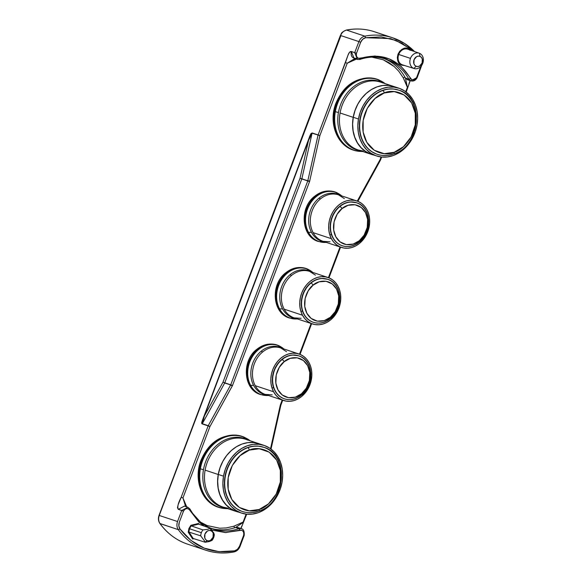 <?xml version="1.0" encoding="UTF-8"?>
<svg xmlns="http://www.w3.org/2000/svg" width="582" height="582" viewBox="0 0 582 582"><rect width="100%" height="100%" fill="white"/><g stroke="black" fill="none" stroke-linecap="round" stroke-linejoin="round"><path stroke-width="0.87" d="M410.143 50.314L407.822 48.655L407.909 49.259L407.822 48.655L409.743 49.892M407.924 49.266A8.264 6.766 108.4 0 0 407.684 49.179A8.264 6.766 108.4 0 0 398.714 54.475A8.264 6.766 108.4 0 0 402.082 64.718L401.595 65.133C398.248 64.333 397.055 60.688 398.008 54.206C401.558 48.772 404.832 46.916 407.822 48.655L405.021 48.255L402.169 49.172L399.71 51.26L398.008 54.206L397.324 57.567L397.768 60.819L399.267 63.482L401.595 65.133L404.555 65.519L401.595 65.133L402.082 64.718A8.264 6.766 108.4 0 0 402.475 64.864L414.144 68.538A8.083 6.613 -71.6 0 1 413.758 68.4A8.083 6.613 108.4 0 0 422.758 63.307A8.083 6.613 108.4 0 0 419.469 53.289A8.083 6.613 -71.6 0 1 422.758 63.307A8.083 6.613 -71.6 0 1 414.144 68.538M267.029 395.52A25.957 21.25 -71.6 0 1 250.646 385.379A25.957 21.25 -71.6 0 1 258.503 349.629A4.503 1.579 -129.3 0 0 257.768 349.273A4.503 1.579 -129.3 0 0 256.8 349.338A4.503 1.579 50.7 0 1 257.768 349.273A26.125 21.389 -71.6 0 1 279.425 345.977A26.125 21.389 108.4 0 0 257.768 349.273A4.503 1.579 50.7 0 1 258.503 349.629A25.957 21.25 -71.6 0 1 282.008 347.534M268.469 395.127A24.83 20.326 -71.6 0 1 253.643 385.437A24.83 20.326 -71.6 0 1 261.158 351.23A9.239 3.245 -129.3 0 0 262.664 351.957A24.488 20.043 108.4 0 0 255.251 385.684A24.488 20.043 108.4 0 0 263.028 393.468M300.843 356.73A22.647 18.537 108.4 0 0 282.066 359.581A2.183 0.764 50.7 0 1 284.183 361.691C288.17 357.493 301.047 353.892 307.638 365.612C313.822 377.66 306.125 390.9 301.44 393.803A2.183 0.764 50.7 0 1 301.643 395.091A2.183 0.764 50.7 0 1 301.17 395.12A22.647 18.537 -71.6 0 1 284.489 398.845A22.647 18.537 -71.6 0 1 275.213 390.777L274.915 390.682A22.647 18.537 108.4 0 0 284.191 398.743L284.489 398.845C290.476 400.627 296.187 399.376 301.636 395.098C315.051 385.262 313.414 359.712 298.755 355.857A22.647 18.537 -71.6 0 1 308.031 363.925A22.647 18.537 -71.6 0 1 301.745 394.632M295.947 318.987A25.957 21.25 -71.6 0 1 279.564 308.846A25.957 21.25 -71.6 0 1 287.428 273.089A4.503 1.579 -129.3 0 0 286.686 272.74A4.503 1.579 -129.3 0 0 285.718 272.798A4.503 1.579 50.7 0 1 286.686 272.74A26.125 21.389 -71.6 0 1 308.344 269.444A26.125 21.389 108.4 0 0 286.686 272.74A4.503 1.579 50.7 0 1 287.428 273.089A25.957 21.25 -71.6 0 1 310.926 271.001M297.387 318.587A24.83 20.326 -71.6 0 1 282.561 308.904A24.83 20.326 -71.6 0 1 290.076 274.697A9.239 3.245 -129.3 0 0 291.582 275.417A24.488 20.043 108.4 0 0 284.169 309.151A24.488 20.043 108.4 0 0 291.946 316.935M329.761 280.197A22.647 18.537 108.4 0 0 310.992 283.048A2.183 0.764 50.7 0 1 313.101 285.158C317.088 280.961 329.965 277.359 336.556 289.079C342.747 301.127 335.043 314.367 330.365 317.27A2.183 0.764 50.7 0 1 330.561 318.558A2.183 0.764 50.7 0 1 330.096 318.587A22.647 18.537 -71.6 0 1 313.407 322.312A22.647 18.537 -71.6 0 1 304.131 314.244L303.833 314.142A22.647 18.537 108.4 0 0 313.109 322.21L313.407 322.312C319.394 324.094 325.105 322.843 330.554 318.565C343.977 308.729 342.332 283.179 327.673 279.324A22.647 18.537 -71.6 0 1 336.949 287.392A22.647 18.537 -71.6 0 1 330.671 318.099M324.865 242.454A25.957 21.25 -71.6 0 1 308.489 232.313A25.957 21.25 -71.6 0 1 316.346 196.556A4.503 1.579 -129.3 0 0 315.611 196.207A4.503 1.579 -129.3 0 0 314.644 196.265A4.503 1.579 50.7 0 1 315.611 196.207A26.125 21.389 -71.6 0 1 337.262 192.911A26.125 21.389 108.4 0 0 315.611 196.207A4.503 1.579 50.7 0 1 316.346 196.556A25.957 21.25 -71.6 0 1 339.852 194.468M326.306 242.054A24.83 20.326 -71.6 0 1 311.479 232.371A24.83 20.326 -71.6 0 1 318.994 198.164A9.239 3.245 -129.3 0 0 320.507 198.884A24.488 20.043 108.4 0 0 313.094 232.618A24.488 20.043 108.4 0 0 320.864 240.402M358.679 203.664A22.647 18.537 108.4 0 0 339.91 206.515A2.183 0.764 50.7 0 1 342.02 208.625C346.006 204.428 358.883 200.826 365.474 212.546C371.665 224.594 363.968 237.834 359.283 240.737A2.183 0.764 50.7 0 1 359.48 242.025A2.183 0.764 50.7 0 1 359.014 242.054A22.647 18.537 -71.6 0 1 342.325 245.779A22.647 18.537 -71.6 0 1 333.057 237.711L332.759 237.609A22.647 18.537 108.4 0 0 342.027 245.677L342.325 245.779C348.312 247.561 354.031 246.31 359.472 242.032C372.895 232.196 371.251 206.646 356.599 202.791A22.647 18.537 -71.6 0 1 365.867 210.859A22.647 18.537 -71.6 0 1 359.589 241.566M267.334 448.846A33.829 27.696 108.4 0 0 247.787 447.682A2.183 1.055 70.2 0 1 249.314 450.119C256.742 446.176 276.312 448.547 280.32 470.38C283.623 492.474 267.014 507.904 259.186 509.461A2.183 1.055 70.2 0 1 258.757 511.112A2.183 1.055 -109.8 0 0 259.186 509.461L249.249 510.843L239.311 507.424L231.832 499.458L228.18 489.2L228.195 477.618L232.327 465.462L240.068 455.67L249.314 450.119L259.259 448.744L269.197 452.156L276.676 460.122L280.32 470.38L280.313 481.969L276.181 494.118L268.44 503.917L259.186 509.461C251.759 513.404 232.189 511.032 228.18 489.2C224.885 467.106 241.494 451.683 249.314 450.119A2.183 1.055 -109.8 0 0 247.787 447.682A33.829 27.696 108.4 0 0 225.19 489.455L224.899 489.353A33.829 27.696 108.4 0 0 242.105 511.403L242.403 511.505A33.829 27.696 -71.6 0 1 225.19 489.455A33.829 27.696 108.4 0 0 238.795 509.948M250.195 440.785A37.212 30.46 108.4 0 0 237.31 435.583A4.503 2.546 -84 0 0 236.678 435.198A37.379 30.599 -71.6 0 1 244.273 437.22A37.379 30.599 108.4 0 0 236.678 435.198A4.503 2.546 -84 0 0 236.343 435.125A4.503 2.546 96 0 1 236.678 435.198A4.503 2.546 96 0 1 237.31 435.583A37.212 30.46 108.4 0 0 200.361 468.845L203.467 469.667A36.084 29.544 -71.6 0 0 225.678 507.962A36.084 29.544 -71.6 0 1 203.467 469.667A36.084 29.544 -71.6 0 1 239.297 437.402A9.239 5.223 -84 0 0 240.599 438.195A35.742 29.26 108.4 0 0 205.111 470.147A35.742 29.26 108.4 0 0 221.007 506.296A35.742 29.26 108.4 0 0 228.268 508.232M402.286 91.687A33.829 27.696 108.4 0 0 382.745 90.523A2.183 1.055 70.2 0 1 384.273 92.967C391.701 89.017 411.27 91.396 415.279 113.228C418.582 135.315 401.973 150.745 394.145 152.302A2.183 1.055 70.2 0 1 393.716 153.954A2.183 1.055 -109.8 0 0 394.145 152.302L384.207 153.684L374.27 150.265L366.784 142.299L363.139 132.041L363.153 120.459L367.286 108.303L375.026 98.511L384.273 92.967L394.218 91.585L404.155 95.004L411.634 102.963L415.279 113.228L415.264 124.81L411.139 136.959L403.399 146.759L394.145 152.302C386.717 156.245 367.147 153.874 363.139 132.041C359.843 109.954 376.452 94.524 384.273 92.967A2.183 1.055 -109.8 0 0 382.745 90.523A33.829 27.696 108.4 0 0 360.149 132.296L359.858 132.194A33.829 27.696 108.4 0 0 377.063 154.252L377.362 154.346A33.829 27.696 -71.6 0 1 360.149 132.296A33.829 27.696 108.4 0 0 373.753 152.79M385.153 83.633A37.212 30.46 108.4 0 0 372.269 78.424A4.503 2.546 -84 0 0 371.636 78.039A37.379 30.599 -71.6 0 1 379.231 80.061A37.379 30.599 108.4 0 0 371.636 78.039A4.503 2.546 -84 0 0 371.301 77.973A4.503 2.546 96 0 1 371.636 78.039A4.503 2.546 96 0 1 372.269 78.424A37.212 30.46 108.4 0 0 335.319 111.686L338.426 112.508A36.084 29.544 -71.6 0 0 360.636 150.811A36.084 29.544 -71.6 0 1 338.426 112.508A36.084 29.544 -71.6 0 1 374.255 80.251A9.239 5.223 -84 0 0 375.557 81.036A35.742 29.26 108.4 0 0 340.07 112.988A35.742 29.26 108.4 0 0 355.966 149.138A35.742 29.26 108.4 0 0 363.226 151.073M382.818 82.971A35.742 29.26 108.4 0 0 375.557 81.036A35.742 29.26 108.4 0 0 340.07 112.988L353.194 117.346A35.742 29.26 -71.6 0 1 388.681 85.394A35.669 29.202 108.4 0 0 353.259 117.288L358.468 119.012A35.669 29.202 -71.6 0 1 398.976 88.217L393.767 86.492A35.669 29.202 108.4 0 0 388.681 85.394A35.742 29.26 -71.6 0 1 393.781 86.492L380.65 82.135A35.742 29.26 108.4 0 0 375.557 81.036A9.239 5.223 96 0 1 374.255 80.251A36.084 29.544 -71.6 0 0 338.426 112.508L335.319 111.686A37.212 30.46 108.4 0 0 359.436 151.335A4.503 2.546 96 0 1 359.05 151.349A4.503 2.546 96 0 1 358.745 151.284A4.503 2.546 -84 0 0 359.05 151.349A4.503 2.546 -84 0 0 359.436 151.335A37.212 30.46 -71.6 0 1 335.319 111.686A37.212 30.46 -71.6 0 1 372.269 78.424M247.859 440.13A35.742 29.26 108.4 0 0 240.599 438.195A35.742 29.26 108.4 0 0 205.111 470.147L218.235 474.505A35.742 29.26 -71.6 0 1 253.723 442.553A35.669 29.202 108.4 0 0 218.301 474.446L223.51 476.171A35.669 29.202 -71.6 0 1 264.017 445.376L258.808 443.644A35.669 29.202 108.4 0 0 253.723 442.553A35.742 29.26 -71.6 0 1 258.823 443.651L245.699 439.294A35.742 29.26 108.4 0 0 240.599 438.195A9.239 5.223 96 0 1 239.297 437.402A36.084 29.544 -71.6 0 0 203.467 469.667L200.361 468.845A37.212 30.46 108.4 0 0 224.477 508.493A4.503 2.546 96 0 1 224.092 508.501A4.503 2.546 96 0 1 223.786 508.435A4.503 2.546 -84 0 0 224.092 508.501A4.503 2.546 -84 0 0 224.477 508.493A37.212 30.46 -71.6 0 1 200.361 468.845A37.212 30.46 -71.6 0 1 237.31 435.583M410.47 58.382A8.083 6.613 -71.6 0 1 419.236 53.202A8.083 6.613 -71.6 0 1 419.469 53.289L419.971 56.359A5.318 4.358 -71.6 0 1 422.132 62.958A5.318 4.358 -71.6 0 1 416.21 66.312L413.758 68.4L416.21 66.312L417.898 66.552L419.622 65.999L422.132 62.958L422.277 58.964L421.375 57.363L419.971 56.359L418.276 56.119L416.559 56.672L414.042 59.713L413.897 63.707L414.806 65.315L416.21 66.312A5.318 4.358 -71.6 0 1 414.042 59.713A5.318 4.358 -71.6 0 1 419.971 56.359L419.469 53.289A8.083 6.613 108.4 0 0 410.47 58.382A8.083 6.613 108.4 0 0 413.758 68.4A8.083 6.613 -71.6 0 1 410.47 58.382L398.714 54.475L410.47 58.382M257.768 349.273A26.125 21.389 108.4 0 0 246.892 373.098A26.125 21.389 108.4 0 0 258.153 393.563A26.125 21.389 -71.6 0 1 246.892 373.098A26.125 21.389 -71.6 0 1 257.768 349.273M268.44 395.454L260.561 394.567C243.254 389.794 241.421 360.665 256.815 349.324C263.151 344.326 269.881 342.878 277.017 344.981L283.863 348.974A25.957 21.25 108.4 0 0 258.503 349.629A25.957 21.25 108.4 0 0 250.646 385.379L253.643 385.437A24.83 20.326 -71.6 0 1 261.158 351.23A24.83 20.326 -71.6 0 1 282.554 348.538M299.039 354.016L280.706 347.927A24.488 20.043 108.4 0 0 262.664 351.957A24.488 20.043 108.4 0 0 255.251 385.684L273.584 391.773A24.488 20.043 -71.6 0 1 275.817 363.765A24.488 20.043 -71.6 0 1 299.039 354.016A24.488 20.043 -71.6 0 1 309.064 362.732L310.737 366.762L311.668 371.192L311.814 375.856L311.174 380.57L309.77 385.16L307.66 389.445L304.917 393.265L301.651 396.466L297.991 398.932L294.077 400.562L290.054 401.296L286.082 401.107L282.314 400.001L278.887 398.015L275.941 395.243L273.584 391.773L271.91 387.743L270.979 383.312L270.834 378.649L271.474 373.935L272.878 369.344L274.995 365.06L277.73 361.24L280.997 358.039L284.656 355.573L288.57 353.943L292.593 353.209L296.565 353.398L300.341 354.503L303.76 356.49L306.714 359.261L309.064 362.732A24.488 20.043 -71.6 0 1 306.838 390.74A24.488 20.043 -71.6 0 1 283.609 400.489A24.488 20.043 -71.6 0 1 273.584 391.773L255.251 385.684A24.488 20.043 108.4 0 0 265.283 394.407L272.201 394.872M286.686 272.74A26.125 21.389 108.4 0 0 275.81 296.565A26.125 21.389 108.4 0 0 287.072 317.03A26.125 21.389 -71.6 0 1 275.81 296.565A26.125 21.389 -71.6 0 1 286.686 272.74M297.358 318.921L289.48 318.034C272.172 313.262 270.346 284.132 285.74 272.791C292.069 267.793 298.806 266.345 305.936 268.447L312.789 272.441A25.957 21.25 108.4 0 0 287.428 273.089A25.957 21.25 108.4 0 0 279.564 308.846L282.561 308.904A24.83 20.326 -71.6 0 1 290.076 274.697A24.83 20.326 -71.6 0 1 311.472 272.005M327.957 277.476L309.631 271.394A24.488 20.043 108.4 0 0 291.582 275.417A24.488 20.043 108.4 0 0 284.169 309.151L302.502 315.24A24.488 20.043 -71.6 0 1 304.735 287.232A24.488 20.043 -71.6 0 1 327.957 277.476A24.488 20.043 -71.6 0 1 337.989 286.199L339.662 290.229L340.586 294.659L340.732 299.323L340.092 304.037L338.688 308.627L336.578 312.912L333.835 316.732L330.576 319.933L326.917 322.399L322.995 324.029L318.972 324.763L315 324.574L311.232 323.468L307.805 321.482L304.859 318.703L302.502 315.24L300.829 311.21L299.897 306.779L299.752 302.116L300.392 297.402L301.796 292.811L303.913 288.527L306.656 284.707L309.915 281.506L313.574 279.04L317.488 277.41L321.511 276.676L325.483 276.865L329.259 277.97L332.686 279.949L335.632 282.728L337.989 286.199A24.488 20.043 -71.6 0 1 335.756 314.207A24.488 20.043 -71.6 0 1 312.527 323.956A24.488 20.043 -71.6 0 1 302.502 315.24L284.169 309.151A24.488 20.043 108.4 0 0 294.201 317.874L301.12 318.339M315.611 196.207A26.125 21.389 108.4 0 0 304.728 220.032A26.125 21.389 108.4 0 0 315.997 240.497A26.125 21.389 -71.6 0 1 304.728 220.032A26.125 21.389 -71.6 0 1 315.611 196.207M326.276 242.388L318.398 241.501C301.09 236.728 299.264 207.599 314.658 196.258C320.988 191.26 327.724 189.812 334.861 191.915L341.707 195.908A25.957 21.25 108.4 0 0 316.346 196.556A25.957 21.25 108.4 0 0 308.489 232.313L311.479 232.371A24.83 20.326 -71.6 0 1 318.994 198.164A24.83 20.326 -71.6 0 1 340.39 195.472M356.875 200.943L338.549 194.861A24.488 20.043 108.4 0 0 320.507 198.884A24.488 20.043 108.4 0 0 313.094 232.618L331.42 238.7A24.488 20.043 -71.6 0 1 333.653 210.699A24.488 20.043 -71.6 0 1 356.875 200.943A24.488 20.043 -71.6 0 1 366.907 209.666L368.581 213.696L369.505 218.126L369.657 222.79L369.01 227.504L367.606 232.094L365.496 236.379L362.753 240.199L359.494 243.4L355.835 245.866L351.914 247.495L347.898 248.23L343.918 248.041L340.15 246.928L336.723 244.949L333.777 242.17L331.42 238.7L329.747 234.677L328.823 230.246L328.67 225.583L329.317 220.862L330.722 216.278L332.831 211.993L335.574 208.174L338.833 204.973L342.492 202.507L346.414 200.877L350.429 200.143L354.409 200.332L358.177 201.437L361.604 203.416L364.55 206.195L366.907 209.666A24.488 20.043 -71.6 0 1 364.674 237.674A24.488 20.043 -71.6 0 1 341.452 247.423A24.488 20.043 -71.6 0 1 331.42 238.7L313.094 232.618A24.488 20.043 108.4 0 0 323.119 241.341L330.038 241.806M258.343 511.112A33.829 27.696 -71.6 0 1 242.403 511.505C247.728 513.222 253.177 513.091 258.743 511.12C285.835 503.248 289.945 454.069 263.719 447.289A33.829 27.696 -71.6 0 1 280.931 469.339M264.017 445.376A35.669 29.202 -71.6 0 1 282.044 482.289L282.685 475.414L282.168 468.685L280.531 462.355L277.825 456.681L274.151 451.872L269.662 448.111L264.519 445.55L258.932 444.277L253.105 444.357L247.263 445.768L241.632 448.467L236.43 452.352L231.862 457.27L228.093 463.032L225.27 469.412L223.51 476.171L222.87 483.045L223.379 489.775L225.023 496.104L227.729 501.779L231.403 506.587L235.892 510.349L241.035 512.909L246.623 514.182L252.45 514.102L258.292 512.691L263.922 509.992L269.124 506.107L273.693 501.189L277.461 495.435L280.284 489.047L282.044 482.289A35.669 29.202 -71.6 0 1 241.537 513.084A35.669 29.202 -71.6 0 1 223.51 476.171L218.301 474.446L217.668 481.321L218.177 488.051L219.821 494.373L222.528 500.054L226.194 504.863L230.69 508.624L235.826 511.185M239.297 437.402A36.084 29.544 -71.6 0 1 248.201 440.123M236.678 435.198A37.379 30.599 108.4 0 0 200.645 463.934A37.379 30.599 108.4 0 0 216.191 506.413A37.379 30.599 108.4 0 0 223.786 508.435A37.379 30.599 -71.6 0 1 216.191 506.413A37.379 30.599 -71.6 0 1 200.645 463.934A37.379 30.599 -71.6 0 1 236.678 435.198M393.301 153.954A33.829 27.696 -71.6 0 1 377.362 154.346C382.687 156.063 388.136 155.94 393.701 153.961C420.793 146.097 424.904 96.91 398.677 90.13A33.829 27.696 -71.6 0 1 415.89 112.18M398.976 88.217A35.669 29.202 -71.6 0 1 417.003 125.13L417.643 118.255L417.127 111.526L415.49 105.204L412.784 99.522L409.11 94.713L404.621 90.952L399.478 88.391L393.89 87.125L388.056 87.198L382.221 88.617L376.59 91.316L371.389 95.201L366.82 100.111L363.052 105.873L360.229 112.253L358.468 119.012L357.828 125.894L358.337 132.623L359.982 138.945L362.688 144.627L366.362 149.436L370.85 153.19L375.994 155.758L381.581 157.024L387.408 156.951L393.25 155.532L398.881 152.833L404.083 148.948L408.651 144.038L412.42 138.276L415.242 131.896L417.003 125.13A35.669 29.202 -71.6 0 1 376.496 155.932A35.669 29.202 -71.6 0 1 358.468 119.012L353.259 117.288L352.627 124.162L353.136 130.892L354.78 137.221L357.486 142.896L361.153 147.704L365.649 151.465L370.785 154.026M374.255 80.251A36.084 29.544 -71.6 0 1 383.16 82.964M371.636 78.039A37.379 30.599 108.4 0 0 335.603 106.782A37.379 30.599 108.4 0 0 351.15 149.261A37.379 30.599 108.4 0 0 358.745 151.284A37.379 30.599 -71.6 0 1 351.15 149.261A37.379 30.599 -71.6 0 1 335.603 106.782A37.379 30.599 -71.6 0 1 371.636 78.039M360.054 59.313A56.752 46.465 -71.6 0 1 385.655 59.051A56.752 46.465 -71.6 0 1 387.823 59.844A56.752 46.465 -71.6 0 1 408.848 79.174L405.428 78.039A56.752 46.465 108.4 0 0 404.97 77.21A56.752 46.465 108.4 0 0 384.404 58.709L387.823 59.844A56.752 46.465 -71.6 0 1 408.848 79.174L410.812 80.825L416.945 77.595L413.693 79.93L411.911 79.799L401.311 66.588L389.052 58.811L374.917 56.003L358.432 58.36L357.035 57.218L356.286 55.392L356.497 53.311L360.673 42.253L362.688 39.263L365.605 37.714L390.646 38.63L402.14 43.388L412.354 50.801L409.248 48.161L395.993 40.449L381.159 36.899L365.605 37.714L364.812 36.142A79.13 64.777 -71.6 0 1 392.704 37.815A79.13 64.777 108.4 0 0 364.812 36.142L365.605 37.714C363.364 38.267 361.72 39.78 360.673 42.253L358.898 41.591L360.673 42.253L356.497 53.311L354.714 52.649L357.523 59.459L359.872 59.451L360.193 58.411C357.21 58.52 355.98 56.818 356.497 53.311L354.714 52.649L357.523 59.459L359.872 59.451C368.741 56.476 377.34 56.345 385.655 59.051A56.752 46.465 -71.6 0 1 387.823 59.844L384.404 58.709A56.752 46.465 108.4 0 0 383.931 58.52A56.752 46.465 108.4 0 1 384.404 58.709A56.752 46.465 108.4 0 1 404.97 77.21L403.246 77.792L407.385 87.336L405.727 91.723L407.385 87.336L405.428 78.039A56.752 46.465 108.4 0 0 404.97 77.21L403.246 77.792L407.676 87.504M346.523 30.075L364.812 36.142C362.12 36.804 360.149 38.623 358.898 41.591L354.714 52.649L358.898 41.591L340.601 35.517C341.852 32.548 343.824 30.737 346.523 30.075A79.13 64.777 -71.6 0 1 374.415 31.741A79.13 64.777 108.4 0 0 346.523 30.075L364.812 36.142C362.12 36.804 360.149 38.623 358.898 41.591L340.601 35.517C341.852 32.548 343.824 30.737 346.523 30.075M213.55 532.486L214.271 534.451A8.083 6.613 -71.6 0 1 212.03 540.387L209.375 541.522L205.206 542.242L193.202 538.488L205.206 542.242L207.119 540.627A5.318 4.358 -71.6 0 1 204.959 534.029A5.318 4.358 -71.6 0 1 210.88 530.682L209.193 530.435L207.468 530.988L204.959 534.029L204.813 538.023L205.715 539.63L207.119 540.627L208.814 540.867L210.531 540.322L213.048 537.273L213.194 533.279L212.285 531.679L210.88 530.682L210.473 528.296L210.88 530.682A5.318 4.358 -71.6 0 1 213.048 537.273A5.318 4.358 -71.6 0 1 207.119 540.627L205.206 542.242L209.375 541.522L212.03 540.387A8.083 6.613 108.4 0 0 214.271 534.451L211.208 529.125M188.983 532.086L200.725 535.855A8.083 6.613 -71.6 0 1 201.357 532.69L189.63 528.791A8.264 6.766 108.4 0 0 188.983 532.086L200.725 535.855L204.966 541.573L200.725 535.855A8.083 6.613 108.4 0 1 201.357 532.69A8.083 6.613 -71.6 0 1 202.965 529.926L191.318 525.91A8.264 6.766 108.4 0 0 189.63 528.791L201.357 532.69A8.083 6.613 108.4 0 1 202.965 529.926L191.318 525.91L198.629 524.127L210.473 528.296L207.367 529.365L202.965 529.926L207.367 529.365L210.473 528.296L198.629 524.127L191.318 525.91L190.838 525.328L198.557 523.444L199.124 524.302L198.557 523.444L190.838 525.328L191.318 525.91A8.264 6.766 108.4 0 0 189.63 528.791A8.264 6.766 108.4 0 0 188.983 532.086L188.233 532.217L190.838 525.328L188.917 528.529L188.233 532.217L188.983 532.086L193.202 538.488L188.983 532.086M224.245 382.65L222.993 382.17L224.732 382.941L223.946 382.534L224.681 383.043L202.303 423.718L204.398 415.977L222.993 382.17L300.028 178.303L301.811 178.965L300.028 178.303L308.511 140.437L204.398 415.977L222.993 382.17L224.245 382.65L222.993 382.17L300.028 178.303L301.811 178.965L224.776 382.832L224.245 382.65M243.4 522.258L235.688 527.438L243.4 522.258L246.121 514.124L243.109 522.09L233.797 526.244L234.713 527.779A56.752 46.465 108.4 0 1 211.317 528.42A56.752 46.465 108.4 0 0 234.713 527.779A56.752 46.465 108.4 0 0 235.601 527.488L239.02 528.623L235.601 527.488L237.718 527.474L241.144 528.609L239.02 528.623L239.959 530.151C242.941 530.049 244.171 531.744 243.654 535.258L239.478 546.316L237.463 549.306L234.546 550.848L234.037 551.94C236.772 551.278 238.751 549.473 239.988 546.542L244.171 535.484C244.498 531.235 243.494 528.943 241.144 528.609L239.02 528.623L239.959 530.151L225.736 532.566L212.015 530.1L225.234 532.559L241.719 530.209L243.116 531.351L243.865 533.17L243.654 535.258L239.478 546.316C238.431 548.79 236.787 550.303 234.546 550.848L218.992 551.671L204.158 548.12L190.903 540.409L179.976 528.973L178.325 529.664A79.13 64.777 108.4 0 0 205.963 550.259A79.13 64.777 108.4 0 0 233.855 551.925L234.546 550.848C212.234 554.471 194.039 547.175 179.976 528.973L178.841 525.801L179.321 522.192L183.497 511.142L184.712 509.454L186.458 508.632L188.241 508.763L189.572 509.956L189.812 508.894L187.855 507.242L181.715 510.472L178.296 509.337L177.459 507.664L178.179 504.594L181.169 497.304L182.952 497.966L185.629 506.507L182.952 497.966L186.727 506.871L182.952 497.966L209.935 426.562L232.509 385.473L309.544 181.599L309.675 181.155L307.827 180.711L318.027 135.162L318.929 135.235L312.148 132.965C310.613 133.802 309.391 136.283 308.475 140.422L312.083 133.191L301.876 178.739L300.028 178.303L308.511 140.437L204.362 415.963C203.278 418.742 200.579 423.405 202.201 423.929L208.72 425.995L202.201 423.929L204.362 415.963L308.475 140.422L312.148 132.965L318.099 134.937L307.827 180.711L301.811 178.965L307.762 180.937L230.727 384.811L224.776 382.832L230.625 385.022L208.247 425.689L202.303 423.718L224.681 383.043L230.727 384.811L224.776 382.832L301.811 178.965L307.762 180.937L301.876 178.739L312.083 133.191L319.874 135.599L347.228 63.22L356.54 59.066L347.228 63.22L353.878 59.117M380.461 160.086L380.031 159.723L357.654 200.39L380.031 159.723L380.512 160.043L380.031 159.723L381.079 156.965L380.228 160.101M159.788 523.225L160.035 523.596C158.486 521.232 158.224 518.518 159.25 515.463L177.539 521.53C176.513 524.593 176.775 527.299 178.325 529.664L159.854 523.465C167.245 533.498 176.513 540.409 187.673 544.185A79.13 64.777 -71.6 0 1 160.035 523.596A79.13 64.777 108.4 0 0 187.673 544.185L205.963 550.259C214.984 553.22 224.339 553.78 234.037 551.94L233.855 551.925A79.13 64.777 -71.6 0 1 205.963 550.259A79.13 64.777 -71.6 0 1 178.325 529.664L179.976 528.973C178.681 527.001 178.463 524.746 179.321 522.192L183.497 511.142C185.418 508.188 187.44 507.795 189.572 509.956L189.812 508.894L187.855 507.242L181.715 510.472L183.497 511.142L178.296 509.337C177.183 507.024 178.143 503.015 181.169 497.304L208.152 425.9L209.054 426.053L208.196 425.791L208.72 425.995L208.247 425.689L230.625 385.022L232.313 385.895L209.935 426.562L208.72 425.995L209.935 426.562L208.683 426.089L209.935 426.562L182.952 497.966L181.169 497.304L208.152 425.9L202.201 423.929L201.721 422.758L202.281 420.728L310.06 135.497L310.992 133.591L312.148 132.965L318.099 134.937L345.446 62.558L347.228 63.22L345.446 62.558L348.021 55.13L349.52 52.315L351.295 51.507L354.714 52.649L351.295 51.507C350.037 51.376 348.945 52.576 348.021 55.13L318.099 134.937L319.874 135.599L318.929 135.235L319.874 135.599L309.675 181.155L319.874 135.599L347.228 63.22L355.005 58.673M371.927 57.145L383.182 59.735L394.152 66.501L398.786 71.288L403.246 77.792L398.786 71.288L394.152 66.501L388.929 62.63L383.189 59.742L371.927 57.145M340.026 246.95L328.43 277.643L340.026 246.95M311.108 323.483L299.512 354.176L311.108 323.483M282.19 400.023L280.291 405.13L270.528 448.707L280.291 405.13L282.19 400.023M243.109 522.09L233.797 526.244L226.238 527.925L219.676 528.23L207.156 525.568L200.892 522.352L207.141 525.568L219.676 528.23L226.238 527.925L233.797 526.244L234.713 527.779A56.752 46.465 108.4 0 0 235.601 527.488L237.725 527.474M192.686 538.976L188.233 532.217L192.686 538.976L193.857 538.692L192.686 538.976M395.731 38.921A79.13 64.777 -71.6 0 1 414.559 51.572A79.13 64.777 108.4 0 0 395.731 38.921A79.13 64.777 108.4 0 0 392.704 37.815L404.395 43.344L414.653 51.609M159.854 523.465C158.297 521.094 158.02 518.409 159.024 515.397L340.383 35.458C341.823 33.618 340.055 32.854 346.334 30.06C356.031 28.22 365.394 28.78 374.408 31.741A79.13 64.777 -71.6 0 1 377.442 32.854M416.654 77.428L420.793 66.464L416.654 77.428C414.733 80.374 412.711 80.767 410.579 78.614L408.848 79.174L410.579 78.614C398.648 59.008 381.85 52.271 360.193 58.411L359.647 59.451M189.572 509.956L198.84 521.974L203.976 526.012L189.572 509.956M340.899 35.684L159.25 515.463L177.539 521.53C176.513 524.593 176.775 527.299 178.325 529.664L160.035 523.596C158.486 521.232 158.224 518.518 159.25 515.463L340.601 35.517M410.812 80.825L407.393 79.69L405.428 78.039L408.848 79.174L410.812 80.825C413.475 81.545 415.599 80.491 417.17 77.653L421.732 65.293M239.02 528.623A56.752 46.465 -71.6 0 1 213.012 529.023L213.005 529.023A56.752 46.465 -71.6 0 0 239.02 528.623M357.523 59.459L354.103 58.324L351.295 51.507C350.604 56.192 352.248 58.455 356.228 58.316M181.715 510.472L177.539 521.53L181.715 510.472M178.296 509.337L184.429 506.107L178.296 509.337M407.393 79.69L405.428 78.039L407.385 87.336M410.252 80.076L408.928 83.837M241.908 525.844L240.803 528.5M230.625 385.022L232.313 385.895L232.509 385.473L230.625 385.022M232.509 385.473L230.727 384.811L307.762 180.937L309.544 181.599L232.509 385.473M307.827 180.711L309.544 181.599L309.675 181.155L307.827 180.711M357.654 200.39L357.464 200.812M280.422 404.686L280.291 405.13M371.258 154.332A35.742 29.26 -71.6 0 1 353.194 117.346L340.07 112.988A35.742 29.26 108.4 0 0 358.134 149.974L371.258 154.332A35.742 29.26 -71.6 0 0 373.717 155.008L370.749 154.157L365.605 151.589L361.102 147.828L357.428 143.005L354.714 137.316L353.07 130.979L352.554 124.235L353.194 117.346L354.962 110.573L357.785 104.178L361.56 98.409L366.143 93.484L371.352 89.592L376.991 86.885L382.847 85.474L388.681 85.394L394.283 86.667L388.681 85.394L382.854 85.474L377.012 86.885L371.389 89.584L366.187 93.469L361.611 98.387L357.843 104.142L355.027 110.529L353.259 117.288A35.669 29.202 108.4 0 0 371.294 154.201L376.496 155.932M359.436 151.335A37.212 30.46 108.4 0 0 362.637 151.473M376.627 154.099L371.745 151.676L367.482 148.119L363.997 143.572L361.422 138.189L359.858 132.194L359.363 125.814L359.96 119.295L361.618 112.879L364.288 106.826L367.853 101.355L372.182 96.685L377.107 92.996L382.447 90.421L387.983 89.075L393.512 88.988L398.816 90.181M398.532 90.079A33.829 27.696 108.4 0 0 398.379 90.035A33.829 27.696 108.4 0 0 369.745 99.107A33.829 27.696 108.4 0 0 359.858 132.194L360.149 132.296A33.829 27.696 -71.6 0 1 382.745 90.523A33.829 27.696 -71.6 0 1 398.677 90.13L398.379 90.035M247.888 442.626L253.723 442.553L259.325 443.826L253.723 442.553L247.896 442.626L242.054 444.044L247.888 442.626M236.299 511.491A35.742 29.26 -71.6 0 1 218.235 474.505L205.111 470.147A35.742 29.26 108.4 0 0 223.175 507.133L236.299 511.491A35.742 29.26 -71.6 0 0 238.758 512.16L235.797 511.316L230.647 508.748L226.143 504.98L222.47 500.164L219.756 494.474L218.112 488.138L217.595 481.394L218.235 474.505L220.003 467.732L222.826 461.337L226.602 455.568L231.185 450.643L236.394 446.75L242.032 444.044L236.43 446.743L231.229 450.628L226.653 455.539L222.884 461.3L220.069 467.681L218.301 474.446A35.669 29.202 108.4 0 0 236.336 511.36L241.537 513.084M224.477 508.493A37.212 30.46 108.4 0 0 227.678 508.624M241.668 511.258L236.794 508.835L232.524 505.278L229.039 500.724L226.463 495.347L224.899 489.353L224.405 482.973L225.001 476.447L226.66 470.038L229.33 463.978L232.895 458.514L237.223 453.844L242.156 450.155L247.488 447.58L253.025 446.227L258.553 446.147L263.857 447.34M263.573 447.238A33.829 27.696 108.4 0 0 263.42 447.187A33.829 27.696 108.4 0 0 234.793 456.266A33.829 27.696 108.4 0 0 224.899 489.353L225.19 489.455A33.829 27.696 -71.6 0 1 247.787 447.682A33.829 27.696 -71.6 0 1 263.719 447.289L263.42 447.187M359.48 242.025A2.183 0.764 -129.3 0 0 359.283 240.737C355.289 244.927 342.412 248.529 335.821 236.809C329.638 224.761 337.334 211.528 342.02 208.625L348.08 205.286L355.035 204.748L361.262 207.49L365.474 212.546L367.613 219.312L367.235 227.453L364.136 235.143L359.283 240.737L353.216 244.076L346.268 244.615L340.041 241.872L335.821 236.809L333.69 230.05L334.061 221.902L337.167 214.212L342.02 208.625A2.183 0.764 -129.3 0 0 339.91 206.515A22.647 18.537 108.4 0 0 333.057 237.711A22.647 18.537 108.4 0 0 340.244 244.906M356.446 202.747A22.647 18.537 108.4 0 0 356.3 202.696A22.647 18.537 108.4 0 0 334.817 211.71A22.647 18.537 108.4 0 0 332.759 237.609L333.057 237.711A22.647 18.537 -71.6 0 1 339.91 206.515A22.647 18.537 -71.6 0 1 356.599 202.791L356.3 202.696M356.373 202.718L350.335 201.954L346.617 202.631L342.994 204.137L339.612 206.414L336.592 209.375L332.104 216.868L330.212 225.474L330.35 229.788L331.209 233.884L332.759 237.609L334.934 240.817L337.662 243.392L340.826 245.218M340.805 195.799A24.488 20.043 108.4 0 0 320.507 198.884A9.239 3.245 50.7 0 1 318.994 198.164A24.83 20.326 -71.6 0 1 340.121 195.319M324.96 241.952A24.83 20.326 -71.6 0 1 311.479 232.371L308.489 232.313A25.957 21.25 108.4 0 0 326.269 242.381M329.892 235.121L331.333 234.284M330.561 318.558A2.183 0.764 -129.3 0 0 330.365 317.27C326.371 321.46 313.494 325.062 306.903 313.342C300.719 301.294 308.416 288.061 313.101 285.158L319.162 281.819L326.109 281.281L332.337 284.023L336.556 289.079L338.695 295.845L338.317 303.986L335.217 311.676L330.365 317.27L324.298 320.609L317.35 321.148L311.123 318.405L306.903 313.342L304.772 306.583L305.143 298.435L308.249 290.753L313.101 285.158A2.183 0.764 -129.3 0 0 310.992 283.048A22.647 18.537 108.4 0 0 304.131 314.244A22.647 18.537 108.4 0 0 311.326 321.439M327.528 279.28A22.647 18.537 108.4 0 0 327.375 279.229A22.647 18.537 108.4 0 0 305.899 288.243A22.647 18.537 108.4 0 0 303.833 314.142L304.131 314.244A22.647 18.537 -71.6 0 1 310.992 283.048A22.647 18.537 -71.6 0 1 327.673 279.324L327.375 279.229M327.455 279.251L321.417 278.487L317.699 279.164L314.076 280.67L310.693 282.947L307.674 285.908L303.186 293.401L301.294 302.007L301.432 306.321L302.291 310.424L303.833 314.142L306.016 317.357L308.744 319.925L311.908 321.751M311.879 272.332A24.488 20.043 108.4 0 0 291.582 275.417A9.239 3.245 50.7 0 1 290.076 274.697A24.83 20.326 -71.6 0 1 311.203 271.852M296.042 318.485A24.83 20.326 -71.6 0 1 282.561 308.904L279.564 308.846A25.957 21.25 108.4 0 0 297.344 318.921M300.974 311.654L302.414 310.817M301.643 395.091A2.183 0.764 -129.3 0 0 301.44 393.803C297.453 397.993 284.576 401.595 277.985 389.875C271.801 377.827 279.498 364.594 284.183 361.691L290.243 358.352L297.191 357.814L303.418 360.556L307.638 365.612L309.777 372.378L309.398 380.519L306.292 388.209L301.44 393.803L295.38 397.142L288.432 397.681L282.205 394.938L277.985 389.875L275.846 383.116L276.224 374.968L279.331 367.286L284.183 361.691A2.183 0.764 -129.3 0 0 282.066 359.581A22.647 18.537 108.4 0 0 275.213 390.777A22.647 18.537 108.4 0 0 282.401 397.972M298.61 355.813A22.647 18.537 108.4 0 0 298.457 355.762A22.647 18.537 108.4 0 0 276.981 364.776A22.647 18.537 108.4 0 0 274.915 390.682L275.213 390.777A22.647 18.537 -71.6 0 1 282.066 359.581A22.647 18.537 -71.6 0 1 298.755 355.857L298.457 355.762M298.537 355.784L292.499 355.02L288.781 355.697L285.158 357.203L281.775 359.487L278.756 362.448L274.268 369.934L272.376 378.547L272.507 382.854L273.365 386.957L274.915 390.682L277.097 393.89L279.818 396.458L282.99 398.284M282.961 348.865A24.488 20.043 108.4 0 0 262.664 351.957A9.239 3.245 50.7 0 1 261.158 351.23A24.83 20.326 -71.6 0 1 282.277 348.385M267.123 395.018A24.83 20.326 -71.6 0 1 253.643 385.437L250.646 385.379A25.957 21.25 108.4 0 0 268.426 395.454M272.049 388.194L273.496 387.35M407.553 49.135A8.264 6.766 108.4 0 0 398.714 54.475A8.264 6.766 108.4 0 0 402.082 64.718M223.175 507.133L227.635 508.093M227.715 508.639L224.092 508.501L218.454 507.293C201.714 502.273 193.406 479.444 200.892 460.544C208.32 443.2 220.149 434.732 236.365 435.132L242.003 436.34L250.238 440.8M358.134 149.974L362.593 150.934M362.673 151.487L359.05 151.349L353.412 150.134C336.672 145.122 328.364 122.293 335.85 103.392C343.278 86.049 355.107 77.573 371.323 77.973L376.961 79.188L385.197 83.641M419.236 53.202L407.684 49.179M374.408 31.741L392.704 37.815M213.012 529.023C203.169 525.648 195.501 518.991 190.008 509.046L187.855 507.242L184.429 506.107M308.977 139.476L310.359 136.814M381.654 157.031L380.504 160.057L357.872 201.314M406.192 92.08L410.23 80.636M240.963 528.551L246.695 514.19M340.565 247.132L328.954 277.847M311.639 323.665L300.036 354.38M282.721 400.198L280.859 405.181L271.03 449.078M323.119 241.341L341.452 247.423M338.549 194.861L344.369 198.622M294.201 317.874L312.527 323.956M309.631 271.394L315.451 275.155M265.283 394.407L283.609 400.489M280.706 347.927L286.533 351.695"/></g></svg>
